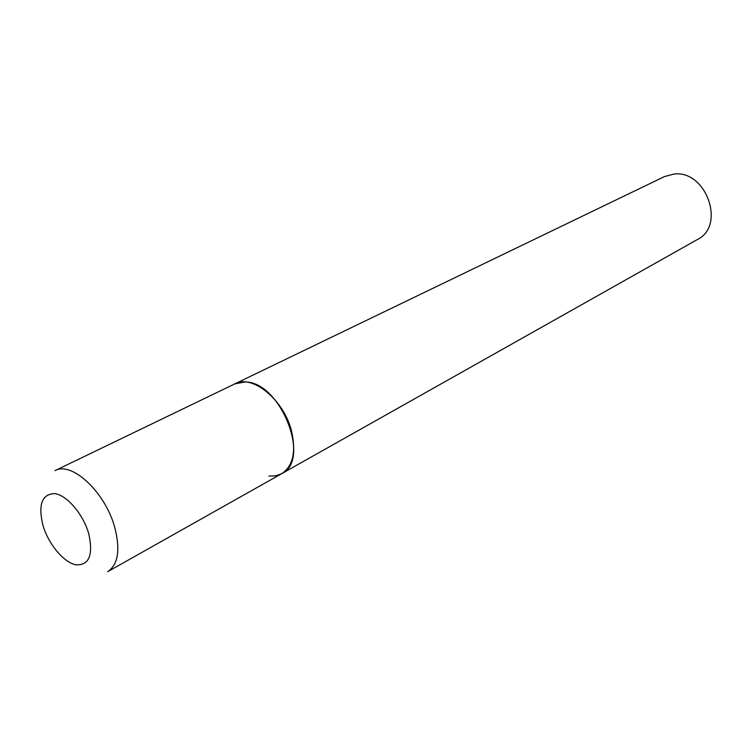 <?xml version="1.0" encoding="UTF-8"?>
<svg xmlns="http://www.w3.org/2000/svg" width="749" height="749" viewBox="0 0 749 749"><rect width="100%" height="100%" fill="white"/><g stroke="black" fill="none" stroke-linecap="round" stroke-linejoin="round"><path stroke-width="1.12" d="M291.801 432.229C284.62 400.415 252.516 373.835 234.755 383.909L244.829 381.981C280.238 381.044 311.734 460.363 281.643 473.696C292.728 466.402 296.117 452.583 291.801 432.229M281.643 473.696L107.725 571.656C118.136 564.624 120.477 549.869 114.737 527.39C105.309 492.159 71.623 460.888 54.977 470.653L664.513 176.558L673.941 174.058C706.185 169.77 726.034 225.795 697.394 239.521L281.643 473.696L275.641 475.858L268.919 476.055M88.663 533.438C83.055 514.001 66.876 495.145 54.733 493.6C41.841 494.012 37.937 504.695 43.011 525.629C48.582 544.298 63.787 562.508 75.967 564.84C89.234 565.42 93.456 554.953 88.663 533.438"/></g></svg>
